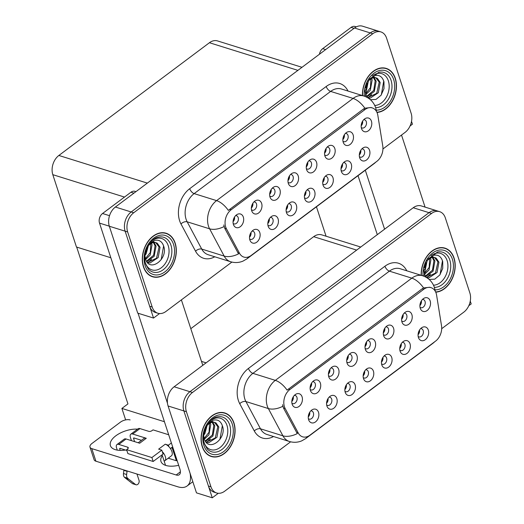 <?xml version="1.0" encoding="UTF-8"?>
<svg xmlns="http://www.w3.org/2000/svg" width="524" height="524" viewBox="0 0 524 524"><rect width="100%" height="100%" fill="white"/><g stroke="black" fill="none" stroke-linecap="round" stroke-linejoin="round"><path stroke-width="0.79" d="M291.914 403.205A4.271 3.065 107.3 0 0 292.687 403.631A4.271 3.065 107.3 0 0 296.171 401.96A4.271 3.065 107.3 0 0 296.931 397.323A4.271 3.065 107.3 0 0 295.235 395.469A4.271 3.065 107.3 0 0 294.357 395.378M293.289 396.747A4.271 3.065 -72.7 0 1 291.816 401.476M292.169 404.246A7.12 5.109 107.3 0 0 292.444 404.947A7.12 5.109 107.3 0 0 299.355 406.192A7.12 5.109 107.3 0 0 302.073 396.825A7.12 5.109 107.3 0 0 295.785 394.251A7.12 5.109 107.3 0 0 292.169 404.246M344.962 391.277A4.271 3.065 107.3 0 0 345.735 391.703A4.271 3.065 107.3 0 0 349.22 390.033A4.271 3.065 107.3 0 0 349.986 385.395A4.271 3.065 107.3 0 0 348.283 383.542A4.271 3.065 107.3 0 0 347.405 383.45M346.338 384.819A4.271 3.065 -72.7 0 1 344.864 389.548M345.218 392.319A7.12 5.109 107.3 0 0 345.493 393.02A7.12 5.109 107.3 0 0 352.403 394.264A7.12 5.109 107.3 0 0 355.128 384.898A7.12 5.109 107.3 0 0 348.833 382.324A7.12 5.109 107.3 0 0 345.218 392.319M326.662 404.98A4.271 3.065 107.3 0 0 327.435 405.406A4.271 3.065 107.3 0 0 330.919 403.735A4.271 3.065 107.3 0 0 331.685 399.098A4.271 3.065 107.3 0 0 329.982 397.244A4.271 3.065 107.3 0 0 329.105 397.153M328.037 398.522A4.271 3.065 -72.7 0 1 326.563 403.251M326.917 406.021A7.12 5.109 107.3 0 0 327.192 406.722A7.12 5.109 107.3 0 0 334.102 407.967A7.12 5.109 107.3 0 0 336.827 398.607A7.12 5.109 107.3 0 0 330.533 396.026A7.12 5.109 107.3 0 0 326.917 406.021M399.864 350.17A4.271 3.065 107.3 0 0 400.637 350.595A4.271 3.065 107.3 0 0 404.122 348.925A4.271 3.065 107.3 0 0 404.882 344.288A4.271 3.065 107.3 0 0 403.185 342.434A4.271 3.065 107.3 0 0 402.308 342.342M401.24 343.711A4.271 3.065 -72.7 0 1 399.76 348.44M400.113 351.211A7.12 5.109 107.3 0 0 400.395 351.912A7.12 5.109 107.3 0 0 407.299 353.156A7.12 5.109 107.3 0 0 410.023 343.79A7.12 5.109 107.3 0 0 403.735 341.216A7.12 5.109 107.3 0 0 400.113 351.211M365.117 348.394A4.271 3.065 107.3 0 0 365.89 348.82A4.271 3.065 107.3 0 0 369.374 347.15A4.271 3.065 107.3 0 0 370.134 342.513A4.271 3.065 107.3 0 0 368.438 340.659A4.271 3.065 107.3 0 0 367.56 340.567M366.492 341.936A4.271 3.065 -72.7 0 1 365.012 346.665M365.366 349.436A7.12 5.109 107.3 0 0 365.641 350.137A7.12 5.109 107.3 0 0 372.551 351.381A7.12 5.109 107.3 0 0 375.276 342.015A7.12 5.109 107.3 0 0 368.988 339.434A7.12 5.109 107.3 0 0 365.366 349.436M401.712 320.989A4.271 3.065 107.3 0 0 402.491 321.415A4.271 3.065 107.3 0 0 405.969 319.745A4.271 3.065 107.3 0 0 406.735 315.107A4.271 3.065 107.3 0 0 405.039 313.254A4.271 3.065 107.3 0 0 404.161 313.162M403.094 314.531A4.271 3.065 -72.7 0 1 401.613 319.26M401.967 322.031A7.12 5.109 107.3 0 0 402.242 322.732A7.12 5.109 107.3 0 0 409.152 323.976A7.12 5.109 107.3 0 0 411.877 314.61A7.12 5.109 107.3 0 0 405.589 312.029A7.12 5.109 107.3 0 0 401.967 322.031M308.361 418.683A4.271 3.065 107.3 0 0 309.134 419.108A4.271 3.065 107.3 0 0 312.618 417.438A4.271 3.065 107.3 0 0 313.385 412.801A4.271 3.065 107.3 0 0 311.682 410.954A4.271 3.065 107.3 0 0 310.804 410.855M309.736 412.224A4.271 3.065 -72.7 0 1 308.263 416.953M308.616 419.724A7.12 5.109 107.3 0 0 308.891 420.425A7.12 5.109 107.3 0 0 315.802 421.669A7.12 5.109 107.3 0 0 318.526 412.309A7.12 5.109 107.3 0 0 312.232 409.729A7.12 5.109 107.3 0 0 308.616 419.724M346.816 362.097A4.271 3.065 107.3 0 0 347.589 362.523A4.271 3.065 107.3 0 0 351.073 360.853A4.271 3.065 107.3 0 0 351.833 356.215A4.271 3.065 107.3 0 0 350.137 354.362A4.271 3.065 107.3 0 0 349.259 354.27M348.191 355.639A4.271 3.065 -72.7 0 1 346.711 360.368M347.065 363.139A7.12 5.109 107.3 0 0 347.34 363.839A7.12 5.109 107.3 0 0 354.25 365.084A7.12 5.109 107.3 0 0 356.975 355.717A7.12 5.109 107.3 0 0 350.687 353.143A7.12 5.109 107.3 0 0 347.065 363.139M310.215 389.502A4.271 3.065 107.3 0 0 310.987 389.928A4.271 3.065 107.3 0 0 314.472 388.258A4.271 3.065 107.3 0 0 315.232 383.62A4.271 3.065 107.3 0 0 313.535 381.767A4.271 3.065 107.3 0 0 312.658 381.675M311.59 383.044A4.271 3.065 -72.7 0 1 310.11 387.773M310.463 390.544A7.12 5.109 107.3 0 0 310.745 391.245A7.12 5.109 107.3 0 0 317.649 392.489A7.12 5.109 107.3 0 0 320.374 383.123A7.12 5.109 107.3 0 0 314.086 380.548A7.12 5.109 107.3 0 0 310.463 390.544M328.515 375.8A4.271 3.065 107.3 0 0 329.288 376.225A4.271 3.065 107.3 0 0 332.773 374.555A4.271 3.065 107.3 0 0 333.533 369.918A4.271 3.065 107.3 0 0 331.836 368.064A4.271 3.065 107.3 0 0 330.958 367.972M329.891 369.341A4.271 3.065 -72.7 0 1 328.41 374.071M328.764 376.841A7.12 5.109 107.3 0 0 329.046 377.542A7.12 5.109 107.3 0 0 335.95 378.786A7.12 5.109 107.3 0 0 338.674 369.42A7.12 5.109 107.3 0 0 332.386 366.846A7.12 5.109 107.3 0 0 328.764 376.841M381.564 363.872A4.271 3.065 107.3 0 0 382.337 364.298A4.271 3.065 107.3 0 0 385.821 362.628A4.271 3.065 107.3 0 0 386.581 357.99A4.271 3.065 107.3 0 0 384.885 356.137A4.271 3.065 107.3 0 0 384.007 356.045M382.939 357.414A4.271 3.065 -72.7 0 1 381.459 362.143M381.813 364.914A7.12 5.109 107.3 0 0 382.094 365.614A7.12 5.109 107.3 0 0 388.998 366.859A7.12 5.109 107.3 0 0 391.723 357.492A7.12 5.109 107.3 0 0 385.435 354.918A7.12 5.109 107.3 0 0 381.813 364.914M363.263 377.575A4.271 3.065 107.3 0 0 364.036 378.001A4.271 3.065 107.3 0 0 367.521 376.33A4.271 3.065 107.3 0 0 368.28 371.693A4.271 3.065 107.3 0 0 366.584 369.839A4.271 3.065 107.3 0 0 365.706 369.748M364.639 371.116A4.271 3.065 -72.7 0 1 363.165 375.846M363.512 378.616A7.12 5.109 107.3 0 0 363.794 379.317A7.12 5.109 107.3 0 0 370.704 380.562A7.12 5.109 107.3 0 0 373.422 371.195A7.12 5.109 107.3 0 0 367.134 368.621A7.12 5.109 107.3 0 0 363.512 378.616M420.012 307.287A4.271 3.065 107.3 0 0 420.785 307.712A4.271 3.065 107.3 0 0 424.27 306.042A4.271 3.065 107.3 0 0 425.036 301.405A4.271 3.065 107.3 0 0 423.34 299.551A4.271 3.065 107.3 0 0 422.462 299.459M421.394 300.828A4.271 3.065 -72.7 0 1 419.914 305.558M420.268 308.328A7.12 5.109 107.3 0 0 420.543 309.029A7.12 5.109 107.3 0 0 427.453 310.274A7.12 5.109 107.3 0 0 430.178 300.907A7.12 5.109 107.3 0 0 423.883 298.326A7.12 5.109 107.3 0 0 420.268 308.328M383.411 334.692A4.271 3.065 107.3 0 0 384.19 335.118A4.271 3.065 107.3 0 0 387.675 333.447A4.271 3.065 107.3 0 0 388.435 328.81A4.271 3.065 107.3 0 0 386.738 326.956A4.271 3.065 107.3 0 0 385.861 326.865M384.793 328.234A4.271 3.065 -72.7 0 1 383.313 332.963M383.666 335.733A7.12 5.109 107.3 0 0 383.941 336.434A7.12 5.109 107.3 0 0 390.852 337.679A7.12 5.109 107.3 0 0 393.576 328.312A7.12 5.109 107.3 0 0 387.288 325.732A7.12 5.109 107.3 0 0 383.666 335.733M418.165 336.467A4.271 3.065 107.3 0 0 418.938 336.893A4.271 3.065 107.3 0 0 422.423 335.222A4.271 3.065 107.3 0 0 423.182 330.585A4.271 3.065 107.3 0 0 421.486 328.731A4.271 3.065 107.3 0 0 420.608 328.64M419.541 330.009A4.271 3.065 -72.7 0 1 418.06 334.738M418.414 337.508A7.12 5.109 107.3 0 0 418.689 338.209A7.12 5.109 107.3 0 0 425.599 339.454A7.12 5.109 107.3 0 0 428.324 330.087A7.12 5.109 107.3 0 0 422.036 327.513A7.12 5.109 107.3 0 0 418.414 337.508M284.447 406.801A12.818 9.19 107.3 0 0 285.187 408.543L298.254 433.007A12.818 9.19 107.3 0 0 302.617 436.826A12.818 9.19 107.3 0 0 309.907 435.202L435.601 341.085A12.818 9.19 107.3 0 0 441.516 325.738L436.603 295.163A12.818 9.19 107.3 0 0 431.036 287.656A12.818 9.19 107.3 0 0 423.746 289.281L289.896 389.509A12.818 9.19 107.3 0 0 284.447 406.801M190.802 328.686L313.68 236.678A14.246 10.211 -72.7 0 1 321.782 234.876L360.741 247.04M212.279 497.8L196.48 492.868L168.08 405.982A14.246 10.211 107.3 0 1 174.138 386.771L413.226 207.74A14.246 10.211 107.3 0 1 421.329 205.939L437.127 210.871A14.246 10.211 107.3 0 0 429.025 212.679L189.937 391.703A14.246 10.211 107.3 0 0 183.878 410.921L212.279 497.8L218.298 493.287M468.81 305.708L471.187 303.933L470.264 301.11M418.892 332.439L419.331 332.576M384.144 330.664L384.583 330.801M420.746 303.258L421.185 303.396M363.997 373.546L364.429 373.684M382.297 359.844L382.73 359.981M329.249 371.771L329.681 371.909M310.948 385.474L311.38 385.612M347.543 358.069L347.982 358.206M309.094 414.654L309.533 414.792M402.445 316.961L402.884 317.099M365.844 344.366L366.283 344.504M400.598 346.141L401.03 346.279M327.395 400.952L327.834 401.089M345.696 387.249L346.135 387.387M292.647 399.177L293.08 399.314M125.642 419.901L121.895 408.432L164.431 421.722M121.895 408.432L127.941 403.906L76.687 247.086M316.45 206.79L326.072 236.213M233.167 223.466A4.271 3.065 107.3 0 0 233.94 223.892A4.271 3.065 107.3 0 0 237.424 222.222A4.271 3.065 107.3 0 0 238.184 217.584A4.271 3.065 107.3 0 0 236.488 215.737A4.271 3.065 107.3 0 0 235.61 215.639M234.542 217.008A4.271 3.065 -72.7 0 1 233.062 221.737M233.416 224.508A7.12 5.109 107.3 0 0 233.697 225.209A7.12 5.109 107.3 0 0 240.601 226.453A7.12 5.109 107.3 0 0 243.326 217.093A7.12 5.109 107.3 0 0 237.038 214.513A7.12 5.109 107.3 0 0 233.416 224.508M286.215 211.539A4.271 3.065 107.3 0 0 286.988 211.965A4.271 3.065 107.3 0 0 290.473 210.294A4.271 3.065 107.3 0 0 291.233 205.657A4.271 3.065 107.3 0 0 289.536 203.81A4.271 3.065 107.3 0 0 288.659 203.712M287.591 205.081A4.271 3.065 -72.7 0 1 286.117 209.81M286.464 212.58A7.12 5.109 107.3 0 0 286.746 213.281A7.12 5.109 107.3 0 0 293.656 214.526A7.12 5.109 107.3 0 0 296.374 205.166A7.12 5.109 107.3 0 0 290.086 202.585A7.12 5.109 107.3 0 0 286.464 212.58M267.915 225.241A4.271 3.065 107.3 0 0 268.688 225.667A4.271 3.065 107.3 0 0 272.172 223.997A4.271 3.065 107.3 0 0 272.938 219.359A4.271 3.065 107.3 0 0 271.236 217.512A4.271 3.065 107.3 0 0 270.358 217.421M269.29 218.783A4.271 3.065 -72.7 0 1 267.816 223.512M268.17 226.283A7.12 5.109 107.3 0 0 268.445 226.984A7.12 5.109 107.3 0 0 275.355 228.228A7.12 5.109 107.3 0 0 278.08 218.868A7.12 5.109 107.3 0 0 271.786 216.288A7.12 5.109 107.3 0 0 268.17 226.283M341.117 170.431A4.271 3.065 107.3 0 0 341.89 170.857A4.271 3.065 107.3 0 0 345.375 169.187A4.271 3.065 107.3 0 0 346.135 164.549A4.271 3.065 107.3 0 0 344.438 162.695A4.271 3.065 107.3 0 0 343.561 162.604M342.493 163.973A4.271 3.065 -72.7 0 1 341.013 168.702M341.366 171.472A7.12 5.109 107.3 0 0 341.641 172.173A7.12 5.109 107.3 0 0 348.552 173.418A7.12 5.109 107.3 0 0 351.276 164.051A7.12 5.109 107.3 0 0 344.989 161.477A7.12 5.109 107.3 0 0 341.366 171.472M306.363 168.656A4.271 3.065 107.3 0 0 307.143 169.082A4.271 3.065 107.3 0 0 310.627 167.411A4.271 3.065 107.3 0 0 311.387 162.774A4.271 3.065 107.3 0 0 309.691 160.92A4.271 3.065 107.3 0 0 308.813 160.829M307.745 162.198A4.271 3.065 -72.7 0 1 306.265 166.927M306.619 169.697A7.12 5.109 107.3 0 0 306.894 170.398A7.12 5.109 107.3 0 0 313.804 171.643A7.12 5.109 107.3 0 0 316.529 162.276A7.12 5.109 107.3 0 0 310.241 159.702A7.12 5.109 107.3 0 0 306.619 169.697M342.965 141.251A4.271 3.065 107.3 0 0 343.737 141.677A4.271 3.065 107.3 0 0 347.222 140.006A4.271 3.065 107.3 0 0 347.988 135.369A4.271 3.065 107.3 0 0 346.292 133.515A4.271 3.065 107.3 0 0 345.414 133.423M344.347 134.792A4.271 3.065 -72.7 0 1 342.866 139.522M343.22 142.292A7.12 5.109 107.3 0 0 343.495 142.993A7.12 5.109 107.3 0 0 350.405 144.238A7.12 5.109 107.3 0 0 353.13 134.871A7.12 5.109 107.3 0 0 346.836 132.29A7.12 5.109 107.3 0 0 343.22 142.292M249.614 238.944A4.271 3.065 107.3 0 0 250.387 239.37A4.271 3.065 107.3 0 0 253.871 237.7A4.271 3.065 107.3 0 0 254.638 233.069A4.271 3.065 107.3 0 0 252.935 231.215A4.271 3.065 107.3 0 0 252.057 231.123M250.989 232.486A4.271 3.065 -72.7 0 1 249.516 237.215M249.869 239.992A7.12 5.109 107.3 0 0 250.144 240.686A7.12 5.109 107.3 0 0 257.055 241.937A7.12 5.109 107.3 0 0 259.78 232.571A7.12 5.109 107.3 0 0 253.485 229.99A7.12 5.109 107.3 0 0 249.869 239.992M288.069 182.359A4.271 3.065 107.3 0 0 288.842 182.784A4.271 3.065 107.3 0 0 292.327 181.114A4.271 3.065 107.3 0 0 293.086 176.477A4.271 3.065 107.3 0 0 291.39 174.623A4.271 3.065 107.3 0 0 290.512 174.531M289.445 175.9A4.271 3.065 -72.7 0 1 287.964 180.629M288.318 183.4A7.12 5.109 107.3 0 0 288.593 184.101A7.12 5.109 107.3 0 0 295.503 185.345A7.12 5.109 107.3 0 0 298.228 175.979A7.12 5.109 107.3 0 0 291.94 173.405A7.12 5.109 107.3 0 0 288.318 183.4M251.468 209.764A4.271 3.065 107.3 0 0 252.241 210.189A4.271 3.065 107.3 0 0 255.725 208.519A4.271 3.065 107.3 0 0 256.485 203.882A4.271 3.065 107.3 0 0 254.788 202.028A4.271 3.065 107.3 0 0 253.911 201.937M252.843 203.305A4.271 3.065 -72.7 0 1 251.363 208.035M251.717 210.805A7.12 5.109 107.3 0 0 251.998 211.506A7.12 5.109 107.3 0 0 258.902 212.751A7.12 5.109 107.3 0 0 261.627 203.384A7.12 5.109 107.3 0 0 255.339 200.81A7.12 5.109 107.3 0 0 251.717 210.805M269.768 196.061A4.271 3.065 107.3 0 0 270.541 196.487A4.271 3.065 107.3 0 0 274.026 194.817A4.271 3.065 107.3 0 0 274.786 190.179A4.271 3.065 107.3 0 0 273.089 188.326A4.271 3.065 107.3 0 0 272.211 188.234M271.144 189.603A4.271 3.065 -72.7 0 1 269.663 194.332M270.017 197.103A7.12 5.109 107.3 0 0 270.292 197.803A7.12 5.109 107.3 0 0 277.203 199.048A7.12 5.109 107.3 0 0 279.927 189.681A7.12 5.109 107.3 0 0 273.639 187.107A7.12 5.109 107.3 0 0 270.017 197.103M322.817 184.134A4.271 3.065 107.3 0 0 323.59 184.559A4.271 3.065 107.3 0 0 327.074 182.889A4.271 3.065 107.3 0 0 327.834 178.252A4.271 3.065 107.3 0 0 326.138 176.398A4.271 3.065 107.3 0 0 325.26 176.306M324.192 177.675A4.271 3.065 -72.7 0 1 322.712 182.404M323.066 185.175A7.12 5.109 107.3 0 0 323.347 185.876A7.12 5.109 107.3 0 0 330.251 187.12A7.12 5.109 107.3 0 0 332.976 177.754A7.12 5.109 107.3 0 0 326.688 175.18A7.12 5.109 107.3 0 0 323.066 185.175M304.516 197.836A4.271 3.065 107.3 0 0 305.289 198.262A4.271 3.065 107.3 0 0 308.774 196.592A4.271 3.065 107.3 0 0 309.533 191.954A4.271 3.065 107.3 0 0 307.837 190.101A4.271 3.065 107.3 0 0 306.959 190.009M305.892 191.378A4.271 3.065 -72.7 0 1 304.411 196.107M304.765 198.878A7.12 5.109 107.3 0 0 305.047 199.578A7.12 5.109 107.3 0 0 311.95 200.823A7.12 5.109 107.3 0 0 314.675 191.463A7.12 5.109 107.3 0 0 308.387 188.882A7.12 5.109 107.3 0 0 304.765 198.878M361.265 127.548A4.271 3.065 107.3 0 0 362.038 127.974A4.271 3.065 107.3 0 0 365.523 126.304A4.271 3.065 107.3 0 0 366.289 121.666A4.271 3.065 107.3 0 0 364.586 119.813A4.271 3.065 107.3 0 0 363.708 119.721M362.647 121.09A4.271 3.065 -72.7 0 1 361.167 125.819M361.521 128.59A7.12 5.109 107.3 0 0 361.796 129.29A7.12 5.109 107.3 0 0 368.706 130.535A7.12 5.109 107.3 0 0 371.431 121.168A7.12 5.109 107.3 0 0 365.136 118.588A7.12 5.109 107.3 0 0 361.521 128.59M324.664 154.953A4.271 3.065 107.3 0 0 325.443 155.379A4.271 3.065 107.3 0 0 328.921 153.709A4.271 3.065 107.3 0 0 329.688 149.071A4.271 3.065 107.3 0 0 327.991 147.218A4.271 3.065 107.3 0 0 327.114 147.126M326.046 148.495A4.271 3.065 -72.7 0 1 324.566 153.224M324.919 155.995A7.12 5.109 107.3 0 0 325.194 156.696A7.12 5.109 107.3 0 0 332.105 157.94A7.12 5.109 107.3 0 0 334.829 148.574A7.12 5.109 107.3 0 0 328.541 146A7.12 5.109 107.3 0 0 324.919 155.995M359.418 156.728A4.271 3.065 107.3 0 0 360.191 157.154A4.271 3.065 107.3 0 0 363.676 155.484A4.271 3.065 107.3 0 0 364.435 150.847A4.271 3.065 107.3 0 0 362.739 148.993A4.271 3.065 107.3 0 0 361.861 148.901M360.794 150.27A4.271 3.065 -72.7 0 1 359.313 154.999M359.667 157.77A7.12 5.109 107.3 0 0 359.942 158.471A7.12 5.109 107.3 0 0 366.852 159.715A7.12 5.109 107.3 0 0 369.577 150.349A7.12 5.109 107.3 0 0 363.289 147.775A7.12 5.109 107.3 0 0 359.667 157.77M225.7 227.062A12.818 9.19 107.3 0 0 226.44 228.805L239.507 253.269A12.818 9.19 107.3 0 0 243.87 257.088A12.818 9.19 107.3 0 0 251.16 255.463L376.854 161.346A12.818 9.19 107.3 0 0 382.769 146L377.85 115.424A12.818 9.19 107.3 0 0 372.289 107.918A12.818 9.19 107.3 0 0 364.999 109.542L231.149 209.77A12.818 9.19 107.3 0 0 225.7 227.062M153.532 318.061L137.727 313.129L109.333 226.244A14.246 10.211 107.3 0 1 115.385 207.032L354.479 28.001A14.246 10.211 107.3 0 1 362.582 26.2L378.38 31.132A14.246 10.211 107.3 0 0 370.278 32.94L131.19 211.965A14.246 10.211 107.3 0 0 125.131 231.182L153.532 318.061L159.551 313.555M410.063 125.97L412.44 124.195L411.517 121.372M301.994 67.308L217.532 40.924A14.246 10.211 -72.7 0 0 209.43 42.726L58.865 155.464A14.246 10.211 -72.7 0 0 52.813 174.675L76.458 247.014L110.839 257.756M325.463 150.945L325.836 151.063M362.064 123.54L362.438 123.657M270.561 192.053L270.934 192.17M252.26 205.755L252.633 205.873M288.862 178.35L289.235 178.468M343.764 137.242L344.137 137.36M307.162 164.647L307.536 164.765M233.959 219.458L234.333 219.576M202.212 446.605A22.794 16.342 107.3 0 0 211.27 456.489A22.794 16.342 107.3 0 0 229.859 447.594A22.794 16.342 107.3 0 0 233.927 422.861A22.794 16.342 107.3 0 0 224.862 412.978A22.794 16.342 107.3 0 0 206.279 421.872A22.794 16.342 107.3 0 0 202.212 446.605M210.032 456.024A22.794 16.342 107.3 0 0 211.061 456.175M435.732 292.176A22.794 16.342 107.3 0 0 454.053 258.031A22.794 16.342 107.3 0 0 444.994 248.147A22.794 16.342 107.3 0 0 421.211 275.31M307.084 436.715A16.617 8.22 -126.8 0 1 305.643 438.614L301.732 440.861C297.704 442.525 293.584 442.728 289.372 441.477A18.995 13.617 -72.7 0 1 282.914 435.817L268.353 408.556A18.995 13.617 -72.7 0 1 267.26 405.976A18.995 13.617 -72.7 0 1 275.329 380.359A16.617 8.22 53.2 0 1 287.093 390.138L422.174 288.789L423.589 287.938L429.759 287.257L431.036 287.656M423.589 287.938A16.617 8.22 -126.8 0 0 411.825 278.152L275.329 380.359L252.896 373.35A18.995 13.617 107.3 0 0 244.826 398.967A18.995 13.617 107.3 0 0 245.92 401.548L260.48 428.809L282.914 435.817A16.617 9.465 -28.1 0 0 297.291 433.61L283.464 408L282.515 404.679M441.693 328.699L463.806 312.14A14.246 10.211 107.3 0 0 469.858 292.929L445.315 217.84A14.246 10.211 107.3 0 0 439.656 211.663L437.127 210.871A14.246 10.211 107.3 0 0 429.025 212.679L189.937 391.703A14.246 10.211 107.3 0 0 183.878 410.921L208.421 486.003A14.246 10.211 107.3 0 0 214.087 492.18L216.615 492.973A14.246 10.211 107.3 0 0 224.717 491.171L290.623 441.817M439.656 211.663A14.246 10.211 107.3 0 0 431.553 213.464L192.465 392.496A14.246 10.211 107.3 0 0 186.406 411.707L210.949 486.796A14.246 10.211 107.3 0 0 216.615 492.973M444.64 248.284A22.794 16.342 107.3 0 0 443.71 247.826M224.514 413.115A22.794 16.342 107.3 0 0 223.578 412.657M143.465 266.867A22.794 16.342 107.3 0 0 152.523 276.751A22.794 16.342 107.3 0 0 171.106 267.856A22.794 16.342 107.3 0 0 175.18 243.123A22.794 16.342 107.3 0 0 166.115 233.239A22.794 16.342 107.3 0 0 147.532 242.134A22.794 16.342 107.3 0 0 143.465 266.867M151.285 276.286A22.794 16.342 107.3 0 0 152.314 276.436M376.985 112.437A22.794 16.342 107.3 0 0 395.306 78.292A22.794 16.342 107.3 0 0 386.247 68.408A22.794 16.342 107.3 0 0 362.464 95.571M248.33 256.976A16.617 8.22 -126.8 0 1 246.896 258.876L242.985 261.122C238.957 262.786 234.837 262.989 230.626 261.738A18.995 13.617 -72.7 0 1 224.167 256.079L209.607 228.818A18.995 13.617 -72.7 0 1 208.513 226.237A18.995 13.617 -72.7 0 1 216.582 200.62A16.617 8.22 53.2 0 1 228.346 210.399L363.42 109.051L364.842 108.199L371.012 107.518M364.842 108.199A16.617 8.22 -126.8 0 0 353.078 98.414L216.582 200.62L194.149 193.611A18.995 13.617 107.3 0 0 186.079 219.228A18.995 13.617 107.3 0 0 187.166 221.809L201.733 249.07L224.167 256.079A16.617 9.465 -28.1 0 0 238.544 253.878L224.717 228.268L223.768 224.94M382.946 148.96L405.059 132.402A14.246 10.211 107.3 0 0 411.111 113.191L386.568 38.101A14.246 10.211 107.3 0 0 380.909 31.925L378.38 31.132A14.246 10.211 107.3 0 0 370.278 32.94L131.19 211.965A14.246 10.211 107.3 0 0 125.131 231.182L149.674 306.265A14.246 10.211 107.3 0 0 155.34 312.448L157.862 313.234A14.246 10.211 107.3 0 0 165.964 311.433L231.877 262.079M380.909 31.925A14.246 10.211 107.3 0 0 372.806 33.726L133.712 212.757A14.246 10.211 107.3 0 0 127.66 231.968L152.202 307.057A14.246 10.211 107.3 0 0 157.862 313.234M385.893 68.546A22.794 16.342 107.3 0 0 384.963 68.087M165.761 233.377A22.794 16.342 107.3 0 0 164.831 232.918M418.309 332.969L419.547 331.666M420.156 303.789L421.394 302.486M400.009 346.672L401.246 345.368M381.708 360.374L382.946 359.071M363.407 374.077L364.645 372.774M401.856 317.492L403.1 316.188M383.561 331.194L384.799 329.891M365.261 344.897L366.499 343.593M346.96 358.599L348.198 357.296M359.523 153.401L360.748 152.202M360.112 151.56L360.669 150.473M361.39 124.136L362.628 122.885M362.366 121.555L362.11 122.059M125.478 450.031A18.995 9.334 161.9 0 1 110.407 445.649A18.995 9.334 161.9 0 1 115.824 435.798A18.995 9.334 161.9 0 1 137.563 429.143M168.224 458.205L176.372 460.747A18.995 9.334 161.9 0 1 177.086 460.432M171.335 447.882L172.258 448.171L176.372 460.747M178.677 465.312A18.995 9.334 161.9 0 1 160.966 461.441A18.995 9.334 161.9 0 1 162.348 455.592L161.425 455.304M162.348 455.592L165.538 465.345M133.915 193.159L130.954 192.229L102.547 213.504L109.523 215.685M138.048 313.228L167.483 403.277M181.389 299.885L202.775 365.326M192.832 481.707L187.114 485.984A28.492 14.096 -126.8 0 1 177.747 486.77L95.912 461.205A7.12 3.498 161.9 0 1 94.097 459.705L89.984 447.129A7.12 3.498 -18.1 0 0 91.798 448.623L176.169 474.98L180.42 471.796M130.116 419.934A7.12 3.498 -18.1 0 0 120.422 422.161L92.014 443.435A7.12 3.498 -18.1 0 0 89.984 447.129M172.258 448.171A18.995 9.334 161.9 0 1 172.972 447.856M176.169 474.98A9.498 4.696 53.2 0 0 179.287 474.718A9.498 4.696 53.2 0 0 179.915 469.091L99.514 223.113A7.12 5.109 -72.7 0 1 102.547 213.504M130.954 192.229A7.12 5.109 -72.7 0 1 135.002 191.332L135.958 191.627M187.114 485.984A28.492 14.096 -126.8 0 0 190.088 473.323M354.047 28.329L351.08 27.399L322.673 48.673L325.64 49.597M365.307 170.208L384.59 229.184M401.515 135.054L425.069 207.104M377.293 234.647L358.016 175.671M319.437 54.247A7.12 5.109 -72.7 0 1 322.673 48.673M351.08 27.399A7.12 5.109 -72.7 0 1 355.134 26.501L356.313 26.868M341.222 167.104L342.447 165.905M341.812 165.263L342.369 164.176M322.922 180.806L324.153 179.608M323.511 178.966L324.068 177.878M304.621 194.509L305.852 193.31M305.21 192.668L305.767 191.581M343.089 137.838L344.327 136.587M344.065 135.257L343.81 135.762M324.795 151.541L326.026 150.29M325.764 148.96L325.509 149.464M306.494 165.243L307.726 163.992M307.47 162.663L307.208 163.167M288.193 178.946L289.425 177.695M289.169 176.365L288.907 176.87M162.139 455.52A2.371 1.172 -126.8 0 0 161.89 454.956M168.892 446.69L168.401 445.184L165.237 444.201A7.12 3.524 53.2 0 1 168.892 446.69A7.12 3.524 53.2 0 1 171.905 451.577A7.12 3.524 53.2 0 1 171.433 455.795L164.831 460.747A7.12 3.524 53.2 0 1 164.136 461.061M118.817 444.418A5.699 2.817 -126.8 0 0 116.944 444.575L124.214 439.138A5.699 2.817 53.2 0 1 126.088 438.981L118.817 444.418L127.666 447.182A2.371 1.166 161.9 0 1 128.269 447.686A2.371 1.166 161.9 0 1 127.594 448.917L126.605 449.658L127.889 453.588L153.165 461.487L163.075 454.066L162.283 451.636A7.12 3.524 53.2 0 1 165.302 456.522A7.12 3.524 53.2 0 1 164.831 460.747M138.205 442.767L143.936 438.47A7.12 3.524 53.2 0 1 146.281 438.274L139.672 443.225L126.088 438.981M132.69 434.029A5.699 2.817 -126.8 0 0 130.817 434.186L138.087 428.75A5.699 2.817 53.2 0 1 139.96 428.593L132.69 434.029L146.281 438.274M130.817 434.186A5.699 2.817 -126.8 0 0 130.443 437.566L131.452 440.658M134.268 438.057L133.6 438.555L134.616 441.64M133.6 438.555A0.95 0.472 53.2 0 1 133.666 437.992A0.95 0.472 53.2 0 1 133.98 437.966L141.487 440.311M135.5 484.504L132.343 483.514L125.681 478.294L128.839 479.283L135.5 484.504A3.033 2.175 -72.7 0 0 136.011 484.772A3.033 2.175 -72.7 0 0 138.487 483.593A3.033 2.175 -72.7 0 0 139.024 480.305L136.974 474.03M162.283 451.636L161.792 450.136L158.634 449.147L165.237 444.201M170.405 448.577L172.658 446.887M120.396 448.446L119.727 448.944A0.95 0.472 53.2 0 1 119.793 448.38A0.95 0.472 53.2 0 1 120.107 448.354L126.867 450.463M116.944 444.575A5.699 2.817 -126.8 0 0 116.57 447.954L117.278 450.116M123.743 469.897L123.887 470.342L127.05 471.331L126.625 474.515A4.749 3.406 107.3 0 0 127.535 478.196L128.839 479.283M132.343 483.514A3.033 2.175 107.3 0 0 132.854 483.79L136.011 484.772M125.681 478.294L124.371 477.213L127.535 478.196M126.625 474.515L123.468 473.526A4.749 3.406 107.3 0 0 124.371 477.213M123.468 473.526L123.887 470.342M119.727 448.944L120.206 450.391M126.9 470.886L127.05 471.331M126.605 449.658L151.881 457.55L153.165 461.487M151.881 457.55L161.792 450.136M168.401 445.184L171.374 442.957M168.695 434.763L153.028 429.87L152.039 430.61A2.371 1.166 161.9 0 1 148.809 431.357L139.96 428.593M210.903 420.484A16.434 11.783 -72.7 0 1 226.971 425.383A16.434 11.783 -72.7 0 1 219.988 447.548A16.434 11.783 -72.7 0 1 204.111 442.505A16.434 11.783 -72.7 0 1 204.065 442.367M202.375 446.481A22.552 16.172 -72.7 0 1 206.404 422.01A22.552 16.172 -72.7 0 1 224.796 413.207A22.552 16.172 -72.7 0 1 233.756 422.986A22.552 16.172 -72.7 0 1 229.735 447.457A22.552 16.172 -72.7 0 1 211.342 456.26A22.552 16.172 -72.7 0 1 202.375 446.481M208.205 423.602L212.96 420.287C217.709 419.043 220.918 421.073 222.595 426.392C226.748 438.981 208.277 452.775 204.262 438.765L203.731 435.765M207.104 425.514L204.891 433.564L203.803 435.084M205.984 427.46L204.229 432.667M210.229 423.012L210.786 424.532L208.899 434.815L204.406 439.184M209.528 423.405L209.056 432.202L204.163 438.424M212.777 422.279L214.801 425.789L212.914 436.073L205.506 441.398M212.174 422.357L213.799 425.475L212.351 434.999L205.225 440.953M206.738 425.96A10.735 7.696 107.3 0 1 214.951 422.514A10.735 7.696 107.3 0 1 216.098 423.019L218.816 427.04L216.929 437.324L208.788 442.708L206.142 442.23M214.473 422.39L217.807 426.726L215.279 437.966L206.155 442.236M216.098 423.019L212.246 421.532L207.851 424.119M221.691 423.981L222.34 425.73L219.936 439.446M210.275 439.171L206.541 442.308M152.157 240.745A16.434 11.783 -72.7 0 1 168.224 245.645A16.434 11.783 -72.7 0 1 161.241 267.81A16.434 11.783 -72.7 0 1 145.364 262.766A16.434 11.783 -72.7 0 1 145.318 262.629M143.628 266.742A22.552 16.172 -72.7 0 1 147.657 242.271A22.552 16.172 -72.7 0 1 166.049 233.468A22.552 16.172 -72.7 0 1 175.009 243.247A22.552 16.172 -72.7 0 1 170.988 267.718A22.552 16.172 -72.7 0 1 152.595 276.521A22.552 16.172 -72.7 0 1 143.628 266.742M149.458 243.863L154.213 240.549C158.962 239.304 162.171 241.335 163.848 246.653C168.001 259.242 149.53 273.037 145.515 259.026L144.984 256.026M148.358 245.776L146.137 253.826L145.056 255.345M147.237 247.721L145.476 252.928M151.482 243.274L152.039 244.793L150.152 255.077L145.659 259.452M150.781 243.667L150.309 252.463L145.417 258.686M154.03 242.54L156.054 246.051L154.167 256.334L146.759 261.659M153.427 242.619L155.052 245.736L153.604 255.26L146.478 261.221M147.991 246.221A10.735 7.696 107.3 0 1 156.204 242.776A10.735 7.696 107.3 0 1 157.351 243.28L160.069 247.302L158.176 257.585L150.041 262.969L147.395 262.491L156.532 258.227L159.06 246.987L155.726 242.651M157.351 243.28L153.493 241.793L149.104 244.381M162.944 244.243L163.593 245.992L161.189 259.708M151.528 259.432L147.788 262.57M431.029 255.653A16.434 11.783 -72.7 0 1 447.103 260.552A16.434 11.783 -72.7 0 1 445.138 276.803A16.434 11.783 -72.7 0 1 433.492 285.187M421.394 275.362A22.552 16.172 -72.7 0 1 444.922 248.376A22.552 16.172 -72.7 0 1 453.889 258.155A22.552 16.172 -72.7 0 1 451.328 280.202A22.552 16.172 -72.7 0 1 435.634 291.947M428.337 258.771L433.086 255.457C437.841 254.212 441.051 256.243 442.728 261.561L442.741 268.367L439.8 274.989L434.724 279.174L429.156 279.436M426.195 277.314L424.394 273.934L423.864 270.934M427.237 260.683L425.016 268.733L423.936 270.253M426.117 262.629L424.355 267.836M430.361 258.181L430.918 259.708L429.032 269.984L424.532 274.36M429.654 258.574L429.189 267.371L424.296 273.594M432.909 257.448L434.933 260.959L433.047 271.242L425.639 276.567M432.307 257.526L433.924 260.644L432.477 270.168L425.357 276.128M426.87 261.129A10.735 7.696 107.3 0 1 435.077 257.684A10.735 7.696 107.3 0 1 436.23 258.188L438.942 262.21L437.055 272.493L428.92 277.877L426.49 277.484M434.606 257.559L437.94 261.895L435.464 273.063L426.398 277.432M436.23 258.188L432.372 256.701L427.984 259.288M441.824 259.151L442.466 260.906L440.068 274.615M430.407 274.34L426.667 277.478M372.282 75.915A16.434 11.783 -72.7 0 1 388.356 80.814A16.434 11.783 -72.7 0 1 386.391 97.064A16.434 11.783 -72.7 0 1 374.745 105.448M362.647 95.63A22.552 16.172 -72.7 0 1 386.175 68.637A22.552 16.172 -72.7 0 1 395.142 78.417A22.552 16.172 -72.7 0 1 392.581 100.464A22.552 16.172 -72.7 0 1 376.887 112.208M369.59 79.032L374.339 75.718C379.094 74.474 382.304 76.504 383.981 81.823L383.994 88.635L381.053 95.25L375.977 99.436L370.403 99.698M367.448 97.575L365.647 94.202L365.117 91.196M368.49 80.945L366.269 88.995L365.189 90.514M367.37 82.89L365.608 88.097M371.614 78.443L372.171 79.969L370.285 90.252L365.785 94.621M370.907 78.836L370.442 87.632L365.549 93.855M374.162 77.709L376.186 81.22L374.293 91.504L366.892 96.829M373.56 77.788L375.177 80.906L373.73 90.429L366.61 96.39M368.123 81.39A10.735 7.696 107.3 0 1 376.33 77.945A10.735 7.696 107.3 0 1 377.483 78.449L380.195 82.471L378.308 92.755L370.173 98.139L367.743 97.746M375.852 77.821L379.193 82.157L376.717 93.324L367.651 97.693M377.483 78.449L373.625 76.963L369.23 79.55M383.077 79.412L383.719 81.168L381.321 94.877M371.66 94.602L367.92 97.739M286.32 208.211L287.552 207.013M286.91 206.371L287.466 205.284M268.019 221.914L269.251 220.715M268.616 220.073L269.166 218.986M249.719 235.617L250.95 234.418M250.315 233.776L250.865 232.689M345.106 387.78L346.344 386.476M326.806 401.482L328.044 400.179M308.505 415.185L309.743 413.881M269.893 192.649L271.124 191.398M270.869 190.068L270.607 190.572M251.592 206.351L252.823 205.1M252.568 203.771L252.306 204.281M233.291 220.054L234.529 218.803M234.267 217.473L234.005 217.984M328.659 372.302L329.897 370.999M310.359 386.005L311.597 384.701M292.058 399.707L293.296 398.404M285.187 408.543L283.464 408M168.08 405.982L186.406 411.707M174.138 386.771L192.465 392.496M413.226 207.74L431.553 213.464M201.491 361.403L206.089 362.844M313.68 236.678L356.654 250.099M423.746 289.281L422.174 288.789M289.896 389.509L288.324 389.011M298.254 433.007L296.538 432.47M226.44 228.805L224.717 228.268M109.333 226.244L127.66 231.968M115.385 207.032L133.712 212.757M354.479 28.001L372.806 33.726M58.865 155.464L147.342 183.105M52.813 174.675L124.489 197.07M209.43 42.726L297.907 70.36M364.999 109.542L363.42 109.051M231.149 209.77L229.578 209.279M239.507 253.269L237.785 252.732M384.944 266.231A4.749 2.351 -126.8 0 0 389.391 271.144L252.896 373.35A4.749 2.351 -126.8 0 1 248.455 368.431L384.944 266.231A23.744 17.023 -72.7 0 1 406.781 270.803M400.192 268.74A18.995 13.617 107.3 0 0 389.391 271.144L411.825 278.152A18.995 13.617 -72.7 0 1 422.626 275.748L400.192 268.74M282.809 406.31A16.617 9.465 -28.1 0 1 268.353 408.556L245.92 401.548A4.749 2.705 151.9 0 0 239.73 403.683A23.744 17.023 -72.7 0 1 248.455 368.431M433.892 342.362A16.617 8.22 53.2 0 1 433.047 343.213L305.643 438.614M435.136 291.017A16.617 6.615 -9.1 0 0 435.11 290.362L435.248 291.206M273.528 436.525A23.744 17.023 -72.7 0 1 254.291 430.944L239.73 403.683M210.949 486.796L208.421 486.003M254.291 430.944A4.749 2.705 151.9 0 1 260.48 428.809A18.995 13.617 107.3 0 0 266.939 434.468L289.372 441.477M326.197 86.493A4.749 2.351 -126.8 0 0 330.644 91.405L194.149 193.611A4.749 2.351 -126.8 0 1 189.708 188.692L326.197 86.493A23.744 17.023 -72.7 0 1 348.034 91.065M341.445 89.001A18.995 13.617 107.3 0 0 330.644 91.405L353.078 98.414A18.995 13.617 -72.7 0 1 363.879 96.01L341.445 89.001M224.062 226.571A16.617 9.465 -28.1 0 1 209.607 228.818L187.166 221.809A4.749 2.705 151.9 0 0 180.977 223.945A23.744 17.023 -72.7 0 1 189.708 188.692M375.145 162.623A16.617 8.22 53.2 0 1 374.3 163.475L246.896 258.876M376.383 111.278A16.617 6.615 -9.1 0 0 376.363 110.623L376.494 111.468M214.781 256.786A23.744 17.023 -72.7 0 1 195.544 251.206L180.977 223.945M152.202 307.057L149.674 306.265M195.544 251.206A4.749 2.705 151.9 0 1 201.733 249.07A18.995 13.617 107.3 0 0 208.192 254.73L230.626 261.738M91.798 448.623L95.912 461.205M109.306 226.172L99.514 223.113M127.666 447.182L128.079 448.446M229.695 424.938A18.196 13.041 -72.7 0 1 224.351 447.319A18.196 13.041 -72.7 0 1 207.255 448.957L204.543 444.136C200.568 434.18 208.866 417.844 217.27 416.881A18.196 13.041 -72.7 0 1 229.695 424.938M203.862 445.367A20.416 14.639 -72.7 0 1 212.541 417.831A20.416 14.639 -72.7 0 1 232.27 424.099A20.416 14.639 -72.7 0 1 223.591 451.636A20.416 14.639 -72.7 0 1 203.862 445.367M170.948 245.199A18.196 13.041 -72.7 0 1 165.604 267.587A18.196 13.041 -72.7 0 1 148.508 269.218L145.796 264.397C141.821 254.441 150.119 238.112 158.523 237.143A18.196 13.041 -72.7 0 1 170.948 245.199M145.115 265.629A20.416 14.639 -72.7 0 1 153.794 238.093A20.416 14.639 -72.7 0 1 173.523 244.361A20.416 14.639 -72.7 0 1 164.844 271.897A20.416 14.639 -72.7 0 1 145.115 265.629M423.962 276.227L427.139 260.644L437.402 252.051A18.196 13.041 -72.7 0 1 449.828 260.107A18.196 13.041 -72.7 0 1 447.529 278.316A18.196 13.041 -72.7 0 1 434.376 287.375M423.058 275.893A20.416 14.639 -72.7 0 1 434.54 251.775A20.416 14.639 -72.7 0 1 452.402 259.269A20.416 14.639 -72.7 0 1 449.808 279.724A20.416 14.639 -72.7 0 1 435.025 289.87M365.215 96.488L368.392 80.906L378.656 72.312A18.196 13.041 -72.7 0 1 391.081 80.369A18.196 13.041 -72.7 0 1 388.782 98.578A18.196 13.041 -72.7 0 1 375.629 107.636M364.311 96.154A20.416 14.639 -72.7 0 1 375.793 72.037A20.416 14.639 -72.7 0 1 393.655 79.53A20.416 14.639 -72.7 0 1 391.061 99.986A20.416 14.639 -72.7 0 1 376.278 110.132M372.289 107.918L371.005 107.518M435.11 290.362L434.409 287.479C432.418 281.709 428.494 277.799 422.626 275.748M434.992 341.537L433.047 343.213M376.363 110.623L375.662 107.741C373.671 101.97 369.748 98.06 363.879 96.01M376.245 161.798L374.3 163.475M224.796 413.207L222.549 412.506M211.342 456.26L209.096 455.559M166.049 233.468L163.802 232.767M152.595 276.521L150.349 275.821M444.922 248.376L442.682 247.675M386.175 68.637L383.928 67.937"/></g></svg>
